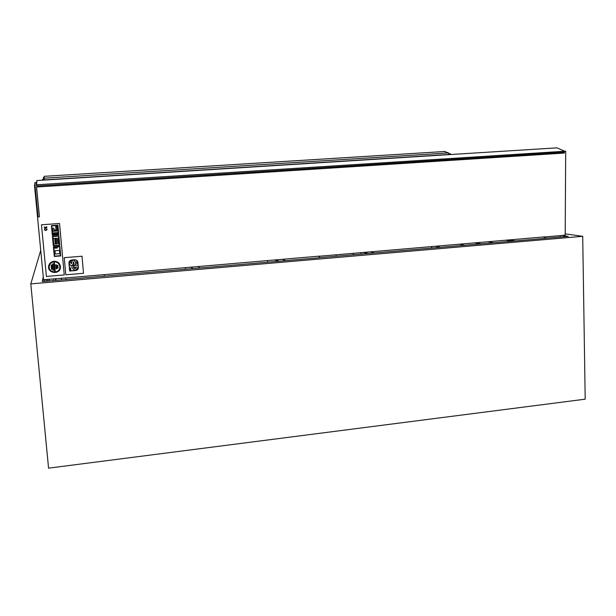 <?xml version="1.0" encoding="UTF-8"?>
<svg xmlns="http://www.w3.org/2000/svg" width="616" height="616" viewBox="0 0 616 616"><rect width="100%" height="100%" fill="white"/><g stroke="black" fill="none" stroke-linecap="round" stroke-linejoin="round"><path stroke-width="0.92" d="M336.082 254.808L336.205 256.233L319.712 257.642L545.83 238.315L545.137 237.53L545.437 236.906L545.491 238.338M319.442 256.864L319.681 257.65L319.442 256.864M560.167 235.651L560.275 236.991L545.568 238.253M43.751 281.435L44.09 279.664M542.819 237.029L543.836 237.183M44.206 281.397L44.537 279.625M61.431 279.918L61.5 278.178M46.069 281.235L46.369 279.471M30.8 283.891L582.713 236.321L585.2 399.176L48.564 468.152L30.8 283.891L40.725 250.358M509.317 239.894L515.353 240.925M505.713 240.202L511.696 241.241M319.673 257.734L66.028 279.433L104.335 276.145L104.204 274.644L104.335 276.145L42.273 281.558L43.259 276.723M561.6 235.42L568.252 236.382L545.545 238.253M565.203 233.857L582.713 236.321M65.889 277.916L66.028 279.433L65.889 277.916L104.204 274.644L65.889 277.916M55.502 280.426L55.332 278.709M55.286 278.709L55.448 280.426M53.346 280.611L53.176 278.886M49.38 280.95L49.211 279.225M47.501 279.371L47.671 281.096M49.034 279.24L49.203 280.965M55.402 278.702L55.556 280.419M43.559 179.025L43.413 177.462L44.106 177.416M44.106 177.716L43.443 177.755M444.236 151.528L448.648 152.945L44.113 178.193L44.283 179.895L450.388 154.393L450.373 153.654L448.694 153.754M42.566 179.333L44.206 179.21L42.566 179.333L42.643 180.165M448.648 152.945L448.718 154.115M44.113 178.193L44.237 176.315M34.904 184.353L34.458 185.108L43.551 279.71L65.897 277.916M318.441 256.21L319.435 256.834L319.411 256.125L104.181 274.644M564.472 151.274L565.681 151.197L565.195 235.112L559.898 235.674M543.374 236.983L545.137 237.499L545.137 236.829L335.928 254.824M36.429 184.923L36.321 184.361M34.458 185.108L34.966 185.077M36.421 185.693L36.182 182.898L36.629 184.969M565.681 151.197L36.614 184.777L36.729 185.986L564.464 152.175L564.479 151.105L556.903 147.855L554.924 147.986M36.537 187.002L39.324 216.185M36.144 182.49L34.773 182.767L38.061 216.971L39.339 216.878M39.37 216.178L36.575 187.002M36.452 185.693L36.383 184.985M34.773 182.767L36.067 182.683M36.598 184.022L36.606 184.684M36.49 187.01L564.217 153.076L564.464 152.175M36.898 180.526L36.614 184.777M474.52 242.866L480.126 243.951M431.77 248.109L431.716 246.531M481.381 243.844L475.76 242.758M487.857 241.726L493.624 242.796M431.593 246.539L431.654 248.117M71.818 265.904L72.519 265.619L71.818 265.904L71.941 267.398C74.305 271.132 76.338 270.978 78.047 266.928L77.886 265.18L74.036 265.504L74.174 267.113C74.798 268.083 75.337 268.037 75.799 266.99L76.369 267.352C75.591 268.876 74.682 268.953 73.643 267.583L73.466 265.55L72.519 265.627L73.466 265.542L73.643 267.583C74.682 268.946 75.591 268.876 76.369 267.352L76.33 266.882M74.036 265.496L77.886 265.18M68.923 263.094L68.923 263.024C69.007 261.446 69.847 260.452 71.425 260.029L74.798 259.76L71.425 260.037C69.847 260.452 69.007 261.454 68.923 263.032L69.647 271.032L75.768 270.524C77.524 270.147 78.386 269.092 78.363 267.359L77.916 262.339C77.57 260.699 76.53 259.844 74.798 259.76L74.798 259.76C76.53 259.837 77.57 260.699 77.916 262.331L77.916 262.362M69.092 263.163L71.441 260.183L74.813 259.913C76.453 259.983 77.431 260.799 77.762 262.347L78.201 267.344C78.232 268.992 77.416 270 75.753 270.37L69.785 270.871L69.1 263.294L69.785 270.871L75.753 270.37M78.201 267.305L77.762 262.37M75.753 270.362C77.4 270 78.217 269 78.209 267.367M76.738 263.787L76.538 261.523L76.738 263.794L77.131 263.756L76.931 261.492L76.538 261.523L76.931 261.492M70.124 267.868L70.601 267.829L70.124 267.875L70.324 270.054L70.794 270.016L70.601 267.837L70.794 270.016M71.048 263.571L71.618 263.533L71.048 263.571L70.925 262.262L71.048 263.571M69.269 262.401L70.925 262.262L69.269 262.401L69.385 263.871C70.817 266.297 72.126 266.243 73.319 263.702L73.319 263.687M73.266 263.386L73.15 262.085L73.266 263.386M73.15 262.077L73.728 262.039L74.005 265.203L75.622 265.065L75.337 261.9C73.897 259.644 72.611 259.729 71.495 262.147L71.618 263.533M71.495 262.17L71.495 262.139C72.611 259.721 73.889 259.644 75.337 261.892L75.337 261.892M82.005 256.233L64.241 257.665L65.812 274.798L83.507 273.296L82.005 256.233L64.241 257.665M52.452 263.987L53.446 263.91L52.452 263.995L53.038 270.216L54.031 270.131L53.446 263.91L54.031 270.131M53.107 232.886L54.139 232.81L53.099 232.894L53.238 234.334L54.277 234.257L54.139 232.817L54.277 234.257M54.632 247.463L57.226 247.262L54.632 247.47L54.701 248.21L57.296 248.009L57.226 247.262L57.296 248.009M53.415 246.924L59.86 246.415L53.415 246.924L54.308 256.464L60.745 255.948L59.86 246.415L60.745 255.94M54.593 256.14L53.754 247.201L54.593 256.14L60.399 255.663L54.593 256.14M53.754 247.201L59.575 246.746L60.399 255.671M44.367 229.221L44.791 229.19L44.367 229.221C44.991 230.769 45.861 230.923 46.97 229.676L47.008 229.029L46.554 229.537C45.777 230.384 45.191 230.269 44.791 229.19L44.791 229.19C45.191 230.261 45.777 230.376 46.554 229.537L46.593 229.383M46.57 229.06L47.024 229.452M51.421 225.641L57.904 225.171L51.421 225.649L52.322 235.266L58.789 234.781L57.904 225.171L58.789 234.781M52.614 234.942L51.767 225.926L52.614 234.942L58.443 234.496L52.614 234.942M51.767 225.926L57.611 225.502L58.443 234.504M45.284 227.235L45.723 227.204L45.353 227.959L44.16 227.042C44.737 228.644 45.607 228.821 46.77 227.574L46.801 226.85L46.369 226.88L45.792 227.928L45.723 227.204L45.792 227.928L46.385 227.235M44.16 227.042L45.345 227.959M46.369 226.88L46.824 227.343M54.955 250.712L59.483 250.35L54.955 250.712L55.263 254L59.783 253.646L59.483 250.358L59.783 253.638M52.422 236.305L58.882 235.812L52.422 236.305L53.315 245.892L59.767 245.384L58.882 235.812L59.767 245.384M52.768 236.583L58.597 236.144L59.429 245.106L53.607 245.561L52.768 236.583L53.607 245.553L59.421 245.106M57.665 238.153L58.12 238.115L57.665 238.153L58.181 243.767L58.643 243.728L58.12 238.123L58.643 243.728M55.54 238.315L56.58 238.238L55.54 238.315L56.064 243.928L57.103 243.851L56.58 238.238L57.103 243.851M53.246 238.492L54.762 238.377L53.246 238.492L53.769 244.105L55.286 243.99L54.762 238.377L55.286 243.99M48.595 266.412L48.664 265.896C49.357 263.209 51.136 261.661 53.992 261.253C51.136 261.661 49.357 263.209 48.664 265.904C46.962 273.519 60.206 275.098 60.46 267.336C60.222 263.448 58.066 261.423 53.992 261.261C57.919 261.377 60.075 263.309 60.476 267.044M54.054 261.862C57.704 262.008 59.629 263.833 59.837 267.329C59.567 274.228 47.809 272.819 49.28 266.043C49.888 263.625 51.482 262.231 54.054 261.862M49.28 266.043C47.809 272.819 59.567 274.22 59.837 267.329L59.844 267.059M54.431 229.999L55.617 229.907L54.431 229.999L54.547 231.216L55.733 231.123L55.617 229.914L55.733 231.123M57.265 265.257L57.781 265.211L57.265 265.265L57.542 268.176L58.05 268.137L57.781 265.219L58.05 268.137M54.693 232.771L55.725 232.694L54.693 232.771L54.824 234.219L55.864 234.134L55.725 232.694L55.864 234.134M56.295 232.648L57.327 232.571L56.295 232.655L56.426 234.095L57.465 234.018L57.327 232.579L57.465 234.018M52.576 228.367L53.823 228.267L52.576 228.367L52.853 231.339L54.1 231.246L53.823 228.274L54.1 231.246M55.725 226.526L56.764 226.449L55.725 226.534L56.148 231.092L57.188 231.015L56.764 226.457L57.188 231.015M55.702 264.749L56.241 264.703L55.702 264.749L56.094 268.938L56.633 268.892L56.241 264.703L56.633 268.892M51.089 265.096L51.967 265.019L51.089 265.096L51.49 269.354L52.368 269.277L51.96 265.026L52.368 269.277M54.424 262.916L53.885 262.955L54.424 262.909L55.178 270.955L54.424 262.916M53.885 262.955L54.639 270.994L55.178 270.955M41.472 224.794L59.521 223.477L41.472 224.794L46.408 276.445L64.257 274.929L59.521 223.477L64.257 274.929M56.048 280.38L55.902 278.655M353.137 253.245L353.214 254.855M361.091 254.177L361.014 252.568M353.291 254.847L353.214 253.238M367.66 253.615L363.463 252.36M364.156 252.306L368.368 253.553M370.378 251.775L374.667 253.014M267.544 260.56L267.644 262.208M275.829 261.5L275.737 259.975M267.698 262.2L267.598 260.56M278.555 261.269L275.529 259.883M276.022 259.837L279.048 261.223M282.513 259.282L285.624 260.66M185.293 267.598L185.416 269.269M185.447 269.261L185.324 267.59M192.762 268.638L190.929 267.113M191.214 267.09L193.054 268.615M197.967 266.512L199.907 268.022M438.03 245.984L438.03 247.57M437.737 247.594L437.737 246.015M439.046 245.9L439.3 247.463M464.78 245.276L459.367 244.167M436.628 246.107L436.682 247.686M319.581 256.225L336.105 254.808M545.437 236.906L560.206 235.643M445.129 151.474L44.175 176.322M36.752 180.542L556.903 147.855"/></g></svg>
